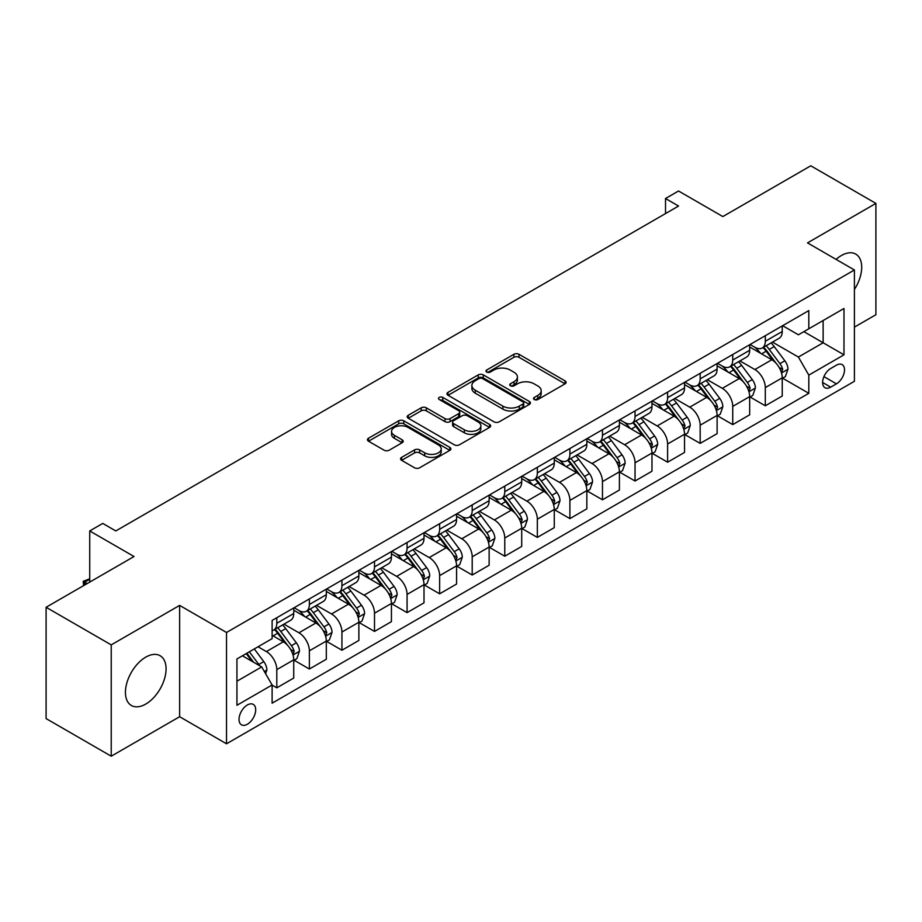 <?xml version="1.0" encoding="UTF-8"?>
<svg xmlns="http://www.w3.org/2000/svg" width="922" height="922" viewBox="0 0 922 922"><rect width="100%" height="100%" fill="white"/><g stroke="black" fill="none" stroke-linecap="round" stroke-linejoin="round"><path stroke-width="1.38" d="M534.287 399.526A2.536 1.464 0 0 0 537.86 399.526L565.036 383.84A3.619 2.086 0 0 0 566.096 382.353A3.619 2.086 0 0 0 565.036 380.878L519.005 354.302A3.619 2.086 0 0 0 513.888 354.302L486.712 369.999A2.536 1.464 0 0 0 485.975 371.024A2.536 1.464 0 0 0 486.712 372.062A2.536 1.464 0 0 0 490.297 372.062L493.812 370.033A11.571 6.684 0 0 1 510.177 370.033L514.015 372.246A11.571 6.684 0 0 1 517.403 376.971A11.571 6.684 0 0 1 514.015 381.696L510.5 383.725A2.536 1.464 0 0 0 509.762 384.762A2.536 1.464 0 0 0 510.5 385.788A2.536 1.464 0 0 0 514.084 385.788L517.599 383.759A11.571 6.684 0 0 1 533.965 383.759L537.803 385.972A11.571 6.684 0 0 1 541.191 390.698A11.571 6.684 0 0 1 537.803 395.423L534.287 397.451A2.536 1.464 0 0 0 533.538 398.488A2.536 1.464 0 0 0 534.287 399.526L534.287 397.451M145.757 704.074A28.743 16.596 120 0 0 164.531 678.753A28.743 16.596 120 0 0 160.128 655.726A28.743 16.596 120 0 0 145.757 657.144A28.743 16.596 120 0 0 126.982 682.464A28.743 16.596 120 0 0 131.385 705.503A28.743 16.596 120 0 0 145.757 704.074M854.406 289.485A28.743 16.596 120 0 0 855.754 254.103A28.743 16.596 120 0 0 841.383 255.532A28.743 16.596 120 0 0 836.093 259.393M247.361 724.231A11.79 6.811 120 0 0 255.06 713.847A11.79 6.811 120 0 0 253.262 704.396A11.79 6.811 120 0 0 247.361 704.973A11.79 6.811 120 0 0 239.662 715.368A11.79 6.811 120 0 0 241.472 724.819A11.79 6.811 120 0 0 247.361 724.231M401.623 457.358A3.619 2.086 0 0 0 400.563 458.833A3.619 2.086 0 0 0 401.623 460.32L414.543 467.777A3.619 2.086 0 0 0 419.648 467.777L449.832 450.351A3.619 2.086 0 0 0 450.893 448.876A3.619 2.086 0 0 0 449.832 447.401L403.801 420.824A3.619 2.086 0 0 0 398.684 420.824L368.5 438.238A3.619 2.086 0 0 0 367.452 439.713A3.619 2.086 0 0 0 368.5 441.2L384.105 450.201A3.619 2.086 0 0 0 389.222 450.201L402.13 442.744A3.619 2.086 0 0 0 403.191 441.269A3.619 2.086 0 0 0 402.13 439.794L394.397 435.322A9.669 5.59 0 0 1 391.562 431.381A9.669 5.59 0 0 1 397.532 426.218A9.669 5.59 0 0 1 408.077 427.428L438.388 444.923A9.669 5.59 0 0 1 441.223 448.876A9.669 5.59 0 0 1 435.242 454.027A9.669 5.59 0 0 1 424.708 452.817L419.648 449.901A3.619 2.086 0 0 0 414.543 449.901L401.623 457.358L401.623 460.32M854.406 327.126L875.9 314.725L875.9 203.405L810.772 165.799L722.836 216.566L678.546 191.004L665.523 198.518L678.546 206.044L115.792 530.945L102.768 523.419L89.734 530.945L89.734 582.082M111.228 644.881L111.228 756.201L179.629 716.717L179.629 605.397L111.228 644.881L46.1 607.275L134.036 556.519L89.734 530.945M179.629 605.397L226.524 632.48L854.406 269.973L854.406 381.282L226.524 743.789L226.524 632.48M875.9 203.405L807.511 242.889L854.406 269.973M494.065 421.85A3.619 2.086 0 0 0 499.182 421.85L529.355 404.435A3.619 2.086 0 0 0 530.415 402.96A3.619 2.086 0 0 0 529.355 401.473L483.324 374.897A3.619 2.086 0 0 0 478.218 374.897L448.034 392.323A3.619 2.086 0 0 0 446.974 393.798A3.619 2.086 0 0 0 448.034 395.273L494.065 421.85M440.232 400.067A2.536 1.464 0 0 1 442.791 400.425L442.791 397.417L489.594 424.443A3.619 2.086 0 0 1 490.654 425.918A3.619 2.086 0 0 1 489.594 427.393L459.421 444.807A3.619 2.086 0 0 1 454.304 444.807L408.273 418.231L408.273 415.28A3.619 2.086 0 0 0 407.213 416.756A3.619 2.086 0 0 0 408.273 418.231M408.273 415.28L421.181 407.824A3.619 2.086 0 0 1 426.298 407.824L444.969 418.6A3.619 2.086 0 0 0 450.086 418.6L458.649 413.655A3.619 2.086 0 0 0 459.709 412.18A3.619 2.086 0 0 0 458.649 410.705L439.218 399.48A2.536 1.464 0 0 1 438.469 398.454A2.536 1.464 0 0 1 440.036 397.105A2.536 1.464 0 0 1 442.791 397.417M111.228 756.201L46.1 718.595L46.1 607.275M836.427 365.181L830.699 368.489A11.421 6.592 120 0 0 823.231 378.562A11.421 6.592 120 0 0 824.983 387.713A11.421 6.592 120 0 0 830.699 387.148L836.427 383.84A11.421 6.592 120 0 0 843.895 373.767A11.421 6.592 120 0 0 842.143 364.616A11.421 6.592 120 0 0 836.427 365.181M782.628 325.697L798.394 334.801L808.813 328.785L808.813 310.587L272.117 620.437L272.117 638.646L236.942 658.953L236.942 705.284L272.117 684.977L272.117 703.175L808.813 393.314L808.813 375.116L798.394 357.056L772.486 342.108M808.813 328.785L843.987 308.478L843.987 354.809L808.813 375.116M179.629 716.717L226.524 743.789M665.523 198.518L665.523 213.558M803.857 331.643L823.139 342.777L823.139 320.51L843.987 308.478M798.394 357.056L823.139 342.777L843.987 354.809M236.942 681.208L261.687 666.917L242.417 655.796M272.117 685.127L276.807 687.835L276.807 669.626A14.74 8.505 -120 0 0 266.377 651.577L258.045 646.771M276.807 687.835L293.738 678.05L293.738 659.852A14.74 8.505 -120 0 0 283.319 641.804L272.117 635.339M294.13 660.233L309.366 669.026L309.366 650.828A14.74 8.505 -120 0 0 298.947 632.78L283.988 624.136M309.366 669.026L326.307 659.253L326.307 641.055A14.74 8.505 -120 0 0 315.877 622.995L293.738 610.214M326.699 641.424L341.935 650.229L341.935 632.031A14.74 8.505 -120 0 0 331.517 613.971L316.557 605.339M341.935 650.229L358.865 640.444L358.865 622.246A14.74 8.505 -120 0 0 348.447 604.198L326.307 591.417M359.257 622.627L374.505 631.42L374.505 613.222A14.74 8.505 -120 0 0 364.086 595.174L349.115 586.53M374.505 631.42L391.435 621.647L391.435 603.449A14.74 8.505 -120 0 0 381.017 585.401L358.865 572.608M391.827 603.818L407.075 612.623L407.075 594.425A14.74 8.505 -120 0 0 396.644 576.365L381.685 567.733M407.075 612.623L424.005 602.85L424.005 584.64A14.74 8.505 -120 0 0 413.586 566.592L391.435 553.811M424.397 585.021L439.633 593.814L439.633 575.616A14.74 8.505 -120 0 0 429.214 557.568L414.255 548.924M439.633 593.814L456.574 584.041L456.574 565.843A14.74 8.505 -120 0 0 446.144 547.795L424.005 535.002M456.966 566.223L472.202 575.017L472.202 556.819A14.74 8.505 -120 0 0 461.784 538.771L446.813 530.127M472.202 575.017L489.133 565.244L489.133 547.034A14.74 8.505 -120 0 0 478.714 528.986L456.574 516.205M489.524 547.414L504.772 556.22L504.772 538.01A14.74 8.505 -120 0 0 494.353 519.962L479.382 511.33M504.772 556.22L521.702 546.435L521.702 528.237A14.74 8.505 -120 0 0 511.284 510.189L489.133 497.396M522.094 528.617L537.342 537.411L537.342 519.213A14.74 8.505 -120 0 0 526.911 501.165L511.952 492.521M537.342 537.411L554.272 527.638L554.272 509.44A14.74 8.505 -120 0 0 543.853 491.38L521.702 478.599M554.664 509.808L569.9 518.613L569.9 500.416A14.74 8.505 -120 0 0 559.481 482.356L544.522 473.724M569.9 518.613L586.841 508.829L586.841 490.631A14.74 8.505 -120 0 0 576.411 472.583L554.272 459.801M587.233 491.011L602.469 499.805L602.469 481.607A14.74 8.505 -120 0 0 592.051 463.559L577.08 454.915M602.469 499.805L619.4 490.031L619.4 471.834A14.74 8.505 -120 0 0 608.981 453.785L586.841 440.993M619.791 472.202L635.039 481.007L635.039 462.809A14.74 8.505 -120 0 0 624.62 444.75L609.649 436.118M635.039 481.007L651.969 471.234L651.969 453.025A14.74 8.505 -120 0 0 641.551 434.977L619.4 422.195M652.361 453.405L667.609 462.199L667.609 444.001A14.74 8.505 -120 0 0 657.179 425.952L642.219 417.309M667.609 462.199L684.539 452.425L684.539 434.227A14.74 8.505 -120 0 0 674.12 416.179L651.969 403.387M684.931 434.608L700.167 443.401L700.167 425.203A14.74 8.505 -120 0 0 689.748 407.155L674.789 398.511M700.167 443.401L717.109 433.628L717.109 415.419A14.74 8.505 -120 0 0 706.678 397.37L684.539 384.589M717.5 415.799L732.736 424.604L732.736 406.395A14.74 8.505 -120 0 0 722.318 388.346L707.347 379.714M732.736 424.604L749.667 414.819L749.667 396.621A14.74 8.505 -120 0 0 739.248 378.573L717.109 365.78M750.059 397.002L765.306 405.795L765.306 387.597A14.74 8.505 -120 0 0 754.888 369.549L739.917 360.905M765.306 405.795L782.236 396.022L782.236 377.824A14.74 8.505 -120 0 0 771.818 359.764L749.667 346.983M750.059 344.505L754.888 347.283A14.74 8.505 -120 0 0 762.252 348.009A14.74 8.505 -120 0 0 765.306 341.267L765.306 335.7M717.5 363.303L722.318 366.092A14.74 8.505 -120 0 0 729.682 366.818A14.74 8.505 -120 0 0 732.736 360.064L732.736 354.509M684.931 382.1L689.748 384.889A14.74 8.505 -120 0 0 697.113 385.615A14.74 8.505 -120 0 0 700.167 378.873L700.167 373.306M652.361 400.909L657.179 403.686A14.74 8.505 -120 0 0 664.555 404.424A14.74 8.505 -120 0 0 667.609 397.67L667.609 392.104M619.791 419.706L624.62 422.495A14.74 8.505 -120 0 0 631.985 423.221A14.74 8.505 -120 0 0 635.039 416.479L635.039 410.912M587.233 438.515L592.051 441.292A14.74 8.505 -120 0 0 599.415 442.03A14.74 8.505 -120 0 0 602.469 435.276L602.469 429.71M554.664 457.312L559.481 460.101A14.74 8.505 -120 0 0 566.846 460.827A14.74 8.505 -120 0 0 569.9 454.085L569.9 448.518M522.094 476.121L526.911 478.898A14.74 8.505 -120 0 0 534.287 479.624A14.74 8.505 -120 0 0 537.342 472.882L537.342 467.316M489.524 494.918L494.353 497.707A14.74 8.505 -120 0 0 501.718 498.433A14.74 8.505 -120 0 0 504.772 491.68L504.772 486.125M456.966 513.715L461.784 516.504A14.74 8.505 -120 0 0 469.148 517.23A14.74 8.505 -120 0 0 472.202 510.488L472.202 504.922M424.397 532.524L429.214 535.302A14.74 8.505 -120 0 0 436.579 536.039A14.74 8.505 -120 0 0 439.633 529.286L439.633 523.719M391.827 551.321L396.644 554.11A14.74 8.505 -120 0 0 404.02 554.837A14.74 8.505 -120 0 0 407.075 548.094L407.075 542.528M359.257 570.13L364.086 572.908A14.74 8.505 -120 0 0 371.451 573.645A14.74 8.505 -120 0 0 374.505 566.892L374.505 561.325M326.699 588.928L331.517 591.717A14.74 8.505 -120 0 0 338.881 592.443A14.74 8.505 -120 0 0 341.935 585.701L341.935 580.134M294.13 607.736L298.947 610.514A14.74 8.505 -120 0 0 306.311 611.24A14.74 8.505 -120 0 0 309.366 604.498L309.366 598.931M782.628 378.193L808.813 393.314M762.252 348.009L779.182 338.236A14.74 8.505 -120 0 0 782.236 331.494L782.236 325.927M729.682 366.818L746.624 357.045A14.74 8.505 -120 0 0 749.667 350.291L749.667 344.724M697.113 385.615L714.054 375.842A14.74 8.505 -120 0 0 717.109 369.1L717.109 363.533M664.555 404.424L681.485 394.639A14.74 8.505 -120 0 0 684.539 387.897L684.539 382.33M631.985 423.221L648.915 413.448A14.74 8.505 -120 0 0 651.969 406.694L651.969 401.128M599.415 442.03L616.357 432.245A14.74 8.505 -120 0 0 619.4 425.503L619.4 419.936M566.846 460.827L583.787 451.054A14.74 8.505 -120 0 0 586.841 444.3L586.841 438.734M534.287 479.624L551.218 469.851A14.74 8.505 -120 0 0 554.272 463.109L554.272 457.543M501.718 498.433L518.648 488.66A14.74 8.505 -120 0 0 521.702 481.906L521.702 476.34M469.148 517.23L486.09 507.457A14.74 8.505 -120 0 0 489.133 500.715L489.133 495.149M436.579 536.039L453.52 526.255A14.74 8.505 -120 0 0 456.574 519.512L456.574 513.946M404.02 554.837L420.951 545.063A14.74 8.505 -120 0 0 424.005 538.31L424.005 532.743M371.451 573.645L388.381 563.861A14.74 8.505 -120 0 0 391.435 557.119L391.435 551.552M338.881 592.443L355.823 582.669A14.74 8.505 -120 0 0 358.865 575.916L358.865 570.349M306.311 611.24L323.253 601.467A14.74 8.505 -120 0 0 326.307 594.725L326.307 589.158M272.117 630.648A14.74 8.505 -120 0 0 273.753 630.049L290.684 620.276A14.74 8.505 -120 0 0 293.738 613.522L293.738 607.955M273.753 630.049A14.74 8.505 -120 0 0 276.807 623.295L276.807 617.74M261.687 666.917L272.117 684.977M535.29 399.883L537.803 398.431A11.571 6.684 0 0 0 541.191 393.706L541.191 390.698M517.403 376.971L517.403 379.979A11.571 6.684 0 0 1 514.015 384.705L511.514 386.145M565.036 380.878L565.036 383.84L519.005 357.31A3.619 2.086 0 0 0 513.888 357.31L487.726 372.419M529.309 404.458L483.324 377.916A3.619 2.086 0 0 0 478.218 377.916L448.08 395.308M522.97 403.986A2.536 1.464 0 0 0 523.708 402.96A2.536 1.464 0 0 0 522.97 401.923L482.563 378.596A2.536 1.464 0 0 0 478.979 378.596L475.268 380.74A11.571 6.684 0 0 0 471.88 385.454A11.571 6.684 0 0 0 475.268 390.179L502.893 406.129A11.571 6.684 0 0 0 519.259 406.129L522.97 403.986L522.97 406.994A2.536 1.464 0 0 0 523.708 405.968L523.708 402.96M471.88 385.454L471.88 388.462A11.571 6.684 0 0 0 475.268 393.187L475.268 390.179M522.97 406.994L519.259 409.138A11.571 6.684 0 0 1 502.893 409.138L475.268 393.187M408.319 418.265L421.181 410.832L421.181 407.824M459.709 412.18L459.709 415.188A3.619 2.086 0 0 1 458.649 416.663L450.086 421.619A3.619 2.086 0 0 1 444.969 421.619L426.298 410.832A3.619 2.086 0 0 0 421.181 410.832M442.791 400.425L489.547 427.416M464.342 429.79A9.669 5.59 0 0 0 474.888 431A9.669 5.59 0 0 0 480.858 425.837A9.669 5.59 0 0 0 478.022 421.896L467.35 415.73A3.619 2.086 0 0 0 462.233 415.73L453.659 420.674A3.619 2.086 0 0 0 452.61 422.149A3.619 2.086 0 0 0 453.659 423.624L464.342 429.79L464.342 432.798A9.669 5.59 0 0 0 474.888 434.008A9.669 5.59 0 0 0 480.858 428.845L480.858 425.837M452.61 422.149L452.61 425.157A3.619 2.086 0 0 0 453.659 426.632L453.659 423.624M464.342 432.798L453.659 426.632M441.223 448.876L441.223 451.884A9.669 5.59 0 0 1 435.242 457.035A9.669 5.59 0 0 1 424.708 455.825L419.648 452.909A3.619 2.086 0 0 0 414.543 452.909L401.669 460.343M391.562 431.381L391.562 434.389A9.669 5.59 0 0 0 394.397 438.33L394.397 435.322M402.084 442.767L394.397 438.33M449.775 450.374L403.801 423.832A3.619 2.086 0 0 0 398.684 423.832L368.558 441.223M782.236 378.423L785.36 376.614L787.964 369.1A9.762 5.636 -120 0 0 784.853 360.779L774.203 346.568A28.19 16.273 -120 0 0 771.138 342.892M760.546 353.264A28.19 16.273 -120 0 0 754.772 347.225M781.349 372.442L782.697 369.515A9.762 5.636 -120 0 0 779.908 363.637L769.259 349.426A28.19 16.273 -120 0 0 766.182 345.75M763.554 347.26A23.396 13.507 60 0 1 767.404 351.628L776.405 363.648M763.059 347.548A28.19 16.273 60 0 1 766.136 351.236L773.212 360.675M749.667 397.221L752.801 395.423L755.406 387.897A9.762 5.636 -120 0 0 752.283 379.587L741.645 365.377A28.19 16.273 -120 0 0 738.568 361.689M727.977 372.062A28.19 16.273 -120 0 0 722.203 366.022M748.779 391.239L750.128 388.312A9.762 5.636 -120 0 0 747.339 382.446L736.69 368.235A28.19 16.273 -120 0 0 733.612 364.547M730.996 366.057A23.396 13.507 60 0 1 734.834 370.425L743.847 382.457M730.489 366.357A28.19 16.273 60 0 1 733.566 370.033L740.643 379.484M717.109 416.029L720.232 414.22L722.836 406.694A9.762 5.636 -120 0 0 719.725 398.385L709.076 384.174A28.19 16.273 -120 0 0 705.998 380.486M695.407 390.87A28.19 16.273 -120 0 0 689.644 384.831M716.21 410.048L717.57 407.121A9.762 5.636 -120 0 0 714.769 401.243L704.12 387.033A28.19 16.273 -120 0 0 701.043 383.345M698.427 384.866A23.396 13.507 60 0 1 702.264 389.234L711.277 401.254M697.919 385.154A28.19 16.273 60 0 1 700.997 388.842L708.073 398.281M684.539 434.827L687.662 433.017L690.267 425.503A9.762 5.636 -120 0 0 687.155 417.182L676.506 402.972A28.19 16.273 -120 0 0 673.429 399.295M662.849 409.668A28.19 16.273 -120 0 0 657.075 403.629M683.651 428.845L685 425.918A9.762 5.636 -120 0 0 682.199 420.04L671.562 405.83A28.19 16.273 -120 0 0 668.485 402.153M665.857 403.663A23.396 13.507 60 0 1 669.695 408.031L678.707 420.052M665.35 403.951A28.19 16.273 60 0 1 668.427 407.639L675.503 417.09M651.969 453.636L655.093 451.826L657.697 444.3A9.762 5.636 -120 0 0 654.585 435.991L643.936 421.78A28.19 16.273 -120 0 0 640.871 418.092M630.279 428.465A28.19 16.273 -120 0 0 624.505 422.426M651.082 447.654L652.43 444.715A9.762 5.636 -120 0 0 649.641 438.849L638.992 424.639A28.19 16.273 -120 0 0 635.915 420.951M633.287 422.472A23.396 13.507 60 0 1 637.137 426.828L646.138 438.86M632.792 422.76A28.19 16.273 60 0 1 635.869 426.437L642.945 435.887M619.4 472.433L622.534 470.623L625.139 463.109A9.762 5.636 -120 0 0 622.016 454.788L611.378 440.578A28.19 16.273 -120 0 0 608.301 436.901M597.71 447.274A28.19 16.273 -120 0 0 591.936 441.235M618.512 466.451L619.861 463.524A9.762 5.636 -120 0 0 617.072 457.646L606.422 443.436A28.19 16.273 -120 0 0 603.345 439.759M600.729 441.269A23.396 13.507 60 0 1 604.567 445.637L613.579 457.658M600.222 441.557A28.19 16.273 60 0 1 603.299 445.245L610.376 454.696M586.841 491.23L589.965 489.432L592.569 481.906A9.762 5.636 -120 0 0 589.458 473.597L578.809 459.387A28.19 16.273 -120 0 0 575.731 455.699M565.14 466.071A28.19 16.273 -120 0 0 559.377 460.032M585.943 485.249L587.302 482.321A9.762 5.636 -120 0 0 584.502 476.455L573.853 462.245A28.19 16.273 -120 0 0 570.787 458.557M568.159 460.066A23.396 13.507 60 0 1 571.997 464.434L581.01 476.467M567.652 460.366A28.19 16.273 60 0 1 570.73 464.043L577.806 473.493M554.272 510.039L557.395 508.229L560 500.715A9.762 5.636 -120 0 0 556.888 492.394L546.239 478.184A28.19 16.273 -120 0 0 543.162 474.507M532.582 484.88A28.19 16.273 -120 0 0 526.808 478.841M553.384 504.057L554.733 501.13A9.762 5.636 -120 0 0 551.932 495.252L541.295 481.042A28.19 16.273 -120 0 0 538.218 477.365M535.59 478.875A23.396 13.507 60 0 1 539.428 483.243L548.44 495.264M535.083 479.163A28.19 16.273 60 0 1 538.16 482.851L545.236 492.29M521.702 528.836L524.825 527.038L527.43 519.512A9.762 5.636 -120 0 0 524.318 511.203L513.669 496.993A28.19 16.273 -120 0 0 510.604 493.305M500.012 503.677A28.19 16.273 -120 0 0 494.238 497.638M520.815 522.855L522.163 519.927A9.762 5.636 -120 0 0 519.374 514.061L508.725 499.851A28.19 16.273 -120 0 0 505.648 496.163M503.02 497.673A23.396 13.507 60 0 1 506.87 502.041L515.871 514.073M502.525 497.972A28.19 16.273 60 0 1 505.602 501.649L512.678 511.099M489.133 547.645L492.267 545.836L494.872 538.31A9.762 5.636 -120 0 0 491.749 530L481.111 515.79A28.19 16.273 -120 0 0 478.034 512.102M467.442 522.486A28.19 16.273 -120 0 0 461.668 516.447M488.245 541.663L489.594 538.736A9.762 5.636 -120 0 0 486.804 532.858L476.155 518.648A28.19 16.273 -120 0 0 473.078 514.96M470.462 516.481A23.396 13.507 60 0 1 474.3 520.849L483.312 532.87M469.955 516.769A28.19 16.273 60 0 1 473.032 520.457L480.108 529.896M456.574 566.442L459.698 564.633L462.302 557.119A9.762 5.636 -120 0 0 459.191 548.797L448.541 534.587A28.19 16.273 -120 0 0 445.464 530.911M434.873 541.283A28.19 16.273 -120 0 0 429.11 535.244M455.687 560.461L457.035 557.533A9.762 5.636 -120 0 0 454.235 551.656L443.586 537.445A28.19 16.273 -120 0 0 440.52 533.769M437.892 535.279A23.396 13.507 60 0 1 441.73 539.647L450.743 551.679M437.385 535.567A28.19 16.273 60 0 1 440.462 539.255L447.539 548.705M424.005 585.251L427.128 583.442L429.733 575.916A9.762 5.636 -120 0 0 426.621 567.606L415.972 553.396A28.19 16.273 -120 0 0 412.895 549.708M402.315 560.08A28.19 16.273 -120 0 0 396.541 554.041M423.117 579.27L424.466 576.331A9.762 5.636 -120 0 0 421.665 570.464L411.028 556.254A28.19 16.273 -120 0 0 407.95 552.566M405.323 554.087A23.396 13.507 60 0 1 409.161 558.444L418.173 570.476M404.827 554.376A28.19 16.273 60 0 1 407.893 558.052L414.969 567.503M391.435 604.048L394.558 602.239L397.163 594.725A9.762 5.636 -120 0 0 394.051 586.404L383.402 572.193A28.19 16.273 -120 0 0 380.337 568.517M369.745 578.889A28.19 16.273 -120 0 0 363.971 572.85M390.548 598.067L391.896 595.139A9.762 5.636 -120 0 0 389.107 589.262L378.458 575.051A28.19 16.273 -120 0 0 375.381 571.375M372.753 572.885A23.396 13.507 60 0 1 376.602 577.253L385.603 589.273M372.258 573.173A28.19 16.273 60 0 1 375.335 576.861L382.411 586.311M358.865 622.846L362 621.048L364.605 613.522A9.762 5.636 -120 0 0 361.482 605.212L350.844 591.002A28.19 16.273 -120 0 0 347.767 587.314M337.175 597.687A28.19 16.273 -120 0 0 331.401 591.647M357.978 616.864L359.326 613.937A9.762 5.636 -120 0 0 356.537 608.071L345.888 593.86A28.19 16.273 -120 0 0 342.811 590.172M340.195 591.682A23.396 13.507 60 0 1 344.033 596.05L353.045 608.082M339.688 591.982A28.19 16.273 60 0 1 342.765 595.658L349.841 605.109M326.307 641.654L329.431 639.845L332.035 632.331A9.762 5.636 -120 0 0 328.923 624.01L318.274 609.799A28.19 16.273 -120 0 0 315.197 606.123M304.606 616.495A28.19 16.273 -120 0 0 298.843 610.456M325.42 635.673L326.768 632.746A9.762 5.636 -120 0 0 323.968 626.868L313.319 612.657A28.19 16.273 -120 0 0 310.253 608.981M307.625 610.491A23.396 13.507 60 0 1 311.463 614.859L320.476 626.879M307.118 610.779A28.19 16.273 60 0 1 310.195 614.467L317.272 623.906M293.738 660.452L296.861 658.654L299.466 651.128A9.762 5.636 -120 0 0 296.354 642.818L285.705 628.608A28.19 16.273 -120 0 0 282.628 624.92M292.85 654.47L294.199 651.543A9.762 5.636 -120 0 0 291.398 645.677L280.761 631.466A28.19 16.273 -120 0 0 277.683 627.778M275.056 629.288A23.396 13.507 60 0 1 278.893 633.656L287.906 645.688M274.56 629.588A28.19 16.273 60 0 1 277.626 633.264L284.702 642.715M265.605 673.694L266.896 669.925A9.762 5.636 -120 0 0 263.784 661.616L254.288 648.938M259.727 665.788A9.762 5.636 -120 0 0 258.84 664.474L249.332 651.796M246.889 653.202L253.711 662.319M246.209 653.594L251.994 661.328M89.734 579.223L84.663 582.162L87.129 583.591M83.579 585.643L83.222 581.333L89.734 578.786M83.222 581.333L84.663 582.162L84.663 585.021M266.377 651.577L283.319 641.804M298.947 632.78L315.877 622.995M331.517 613.971L348.447 604.198M364.086 595.174L381.017 585.401M396.644 576.365L413.586 566.592M429.214 557.568L446.144 547.795M461.784 538.771L478.714 528.986M494.353 519.962L511.284 510.189M526.911 501.165L543.853 491.38M559.481 482.356L576.411 472.583M592.051 463.559L608.981 453.785M624.62 444.75L641.551 434.977M657.179 425.952L674.12 416.179M689.748 407.155L706.678 397.37M722.318 388.346L739.248 378.573M754.888 369.549L771.818 359.764M765.306 341.267L782.236 331.494M765.306 387.597L782.236 377.824M732.736 406.395L749.667 396.621M732.736 360.064L749.667 350.291M700.167 425.203L717.109 415.419M700.167 378.873L717.109 369.1M667.609 444.001L684.539 434.227M667.609 397.67L684.539 387.897M635.039 462.809L651.969 453.025M635.039 416.479L651.969 406.694M602.469 481.607L619.4 471.834M602.469 435.276L619.4 425.503M569.9 500.416L586.841 490.631M569.9 454.085L586.841 444.3M537.342 519.213L554.272 509.44M537.342 472.882L554.272 463.109M504.772 538.01L521.702 528.237M504.772 491.68L521.702 481.906M472.202 556.819L489.133 547.034M472.202 510.488L489.133 500.715M439.633 575.616L456.574 565.843M439.633 529.286L456.574 519.512M407.075 594.425L424.005 584.64M407.075 548.094L424.005 538.31M374.505 613.222L391.435 603.449M374.505 566.892L391.435 557.119M341.935 632.031L358.865 622.246M341.935 585.701L358.865 575.916M309.366 650.828L326.307 641.055M309.366 604.498L326.307 594.725M276.807 669.626L293.738 659.852M276.807 623.295L293.738 613.522M823.934 376.625L836.427 383.84M822.62 382.48L830.699 387.148M537.803 398.431L537.803 395.423M510.5 385.788L510.5 383.725M514.015 384.705L514.015 381.696M486.712 372.062L486.712 369.999M513.888 357.31L513.888 354.302M519.005 357.31L519.005 354.302M448.034 395.273L448.034 392.323M478.218 377.916L478.218 374.897M483.324 377.916L483.324 374.897M529.355 404.435L529.355 401.473M502.893 409.138L502.893 406.129M519.259 409.138L519.259 406.129M426.298 410.832L426.298 407.824M444.969 421.619L444.969 418.6M450.086 421.619L450.086 418.6M458.649 416.663L458.649 413.655M489.594 427.393L489.594 424.443M414.543 452.909L414.543 449.901M419.648 452.909L419.648 449.901M424.708 455.825L424.708 452.817M402.13 442.744L402.13 439.794M368.5 441.2L368.5 438.238M398.684 423.832L398.684 420.824M403.801 423.832L403.801 420.824M449.832 450.351L449.832 447.401M781.51 372.972L787.907 369.284M769.259 349.426L774.203 346.568M761.584 353.864L766.136 351.236M779.908 363.637L784.853 360.779M779.125 367.452L782.697 369.515M748.941 391.781L755.337 388.081M736.69 368.235L741.645 365.377M729.014 372.661L733.566 370.033M747.339 382.446L752.283 379.587M746.566 386.249L750.128 388.312M716.371 410.578L722.767 406.89M704.12 387.033L709.076 384.174M696.444 391.47L700.997 388.842M714.769 401.243L719.725 398.385M713.997 405.058L717.57 407.121M683.813 429.387L690.209 425.687M671.562 405.83L676.506 402.972M663.886 410.267L668.427 407.639M682.199 420.04L687.155 417.182M681.427 423.855L685 425.918M651.243 448.184L657.64 444.496M638.992 424.639L643.936 421.78M631.316 429.064L635.869 426.437M649.641 438.849L654.585 435.991M648.858 442.664L652.43 444.715M618.674 466.981L625.07 463.293M606.422 443.436L611.378 440.578M598.747 447.873L603.299 445.245M617.072 457.646L622.016 454.788M616.299 461.461L619.861 463.524M586.104 485.79L592.5 482.091M573.853 462.245L578.809 459.387M566.177 466.67L570.73 464.043M584.502 476.455L589.458 473.597M583.73 480.258L587.302 482.321M553.546 504.588L559.942 500.9M541.295 481.042L546.239 478.184M533.619 485.479L538.16 482.851M551.932 495.252L556.888 492.394M551.16 499.067L554.733 501.13M520.976 523.396L527.372 519.697M508.725 499.851L513.669 496.993M501.049 504.276L505.602 501.649M519.374 514.061L524.318 511.203M518.59 517.864L522.163 519.927M488.406 542.194L494.803 538.506M476.155 518.648L481.111 515.79M468.48 523.085L473.032 520.457M486.804 532.858L491.749 530M486.032 536.673L489.594 538.736M455.837 561.002L462.233 557.303M443.586 537.445L448.541 534.587M435.91 541.882L440.462 539.255M454.235 551.656L459.191 548.797M453.463 555.47L457.035 557.533M423.279 579.8L429.675 576.112M411.028 556.254L415.972 553.396M403.352 560.68L407.893 558.052M421.665 570.464L426.621 567.606M420.893 574.279L424.466 576.331M390.709 598.597L397.105 594.909M378.458 575.051L383.402 572.193M370.782 579.489L375.335 576.861M389.107 589.262L394.051 586.404M388.323 593.077L391.896 595.139M358.139 617.406L364.536 613.718M345.888 593.86L350.844 591.002M338.213 598.286L342.765 595.658M356.537 608.071L361.482 605.212M355.765 611.885L359.326 613.937M325.57 636.203L331.966 632.515M313.319 612.657L318.274 609.799M305.643 617.095L310.195 614.467M323.968 626.868L328.923 624.01M323.196 630.683L326.768 632.746M293.012 655.012L299.408 651.312M280.761 631.466L285.705 628.608M273.085 635.892L277.626 633.264M291.398 645.677L296.354 642.818M290.626 649.48L294.199 651.543M264.36 671.55L266.838 670.121M258.84 664.474L263.784 661.616"/></g></svg>
